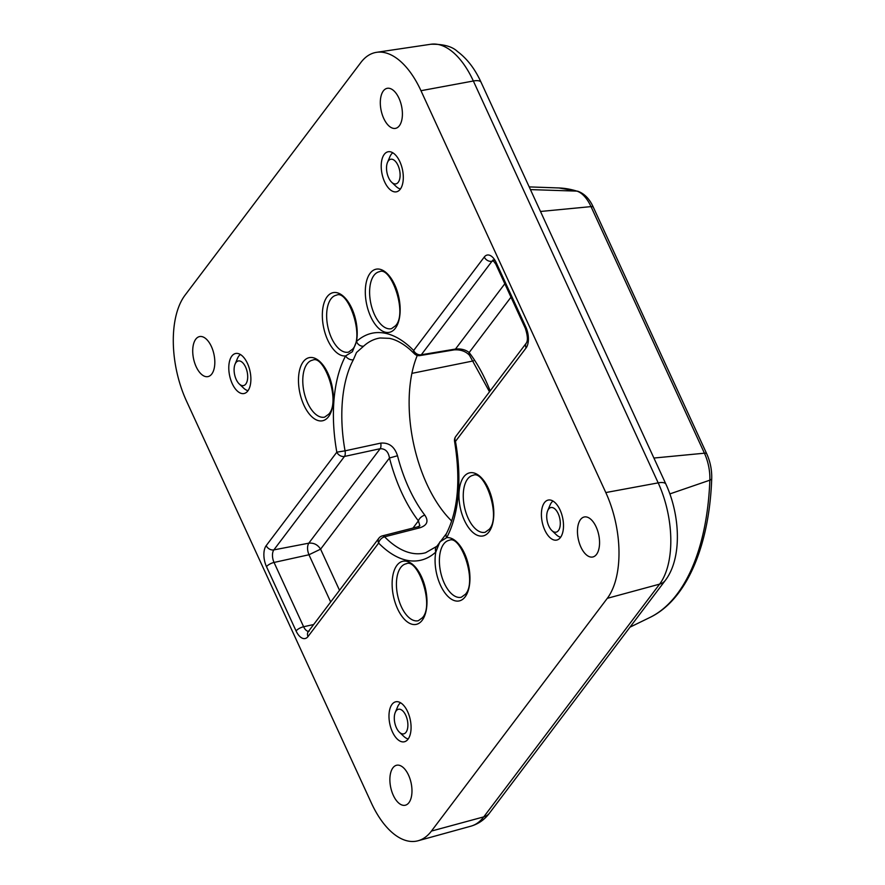 <?xml version="1.0" encoding="UTF-8"?>
<svg xmlns="http://www.w3.org/2000/svg" width="885" height="885" viewBox="0 0 885 885"><rect width="100%" height="100%" fill="white"/><g stroke="black" fill="none" stroke-linecap="round" stroke-linejoin="round"><path stroke-width="1.33" d="M560.459 537.494A20.455 10.443 78.1 0 1 556.676 540.082A20.455 10.443 78.1 0 1 543.335 526.332A20.455 10.443 78.1 0 1 544.441 502.658A20.455 10.443 78.1 0 1 548.213 500.069A20.455 10.443 78.1 0 1 561.566 513.82A20.455 10.443 78.1 0 1 560.459 537.494M408.04 739.196A20.455 10.443 78.1 0 1 404.268 741.796A20.455 10.443 78.1 0 1 390.916 728.045A20.455 10.443 78.1 0 1 392.022 704.371A20.455 10.443 78.1 0 1 395.794 701.783A20.455 10.443 78.1 0 1 409.147 715.534A20.455 10.443 78.1 0 1 408.04 739.196M400.263 189.213A20.455 10.443 78.1 0 1 396.491 191.802A20.455 10.443 78.1 0 1 383.139 178.051A20.455 10.443 78.1 0 1 384.245 154.388A20.455 10.443 78.1 0 1 388.017 151.789A20.455 10.443 78.1 0 1 401.37 165.539A20.455 10.443 78.1 0 1 400.263 189.213M247.844 390.927A20.455 10.443 78.1 0 1 244.072 393.515A20.455 10.443 78.1 0 1 230.719 379.765A20.455 10.443 78.1 0 1 231.826 356.091A20.455 10.443 78.1 0 1 235.609 353.502A20.455 10.443 78.1 0 1 248.95 367.253A20.455 10.443 78.1 0 1 247.844 390.927M399.367 125.747A20.455 10.443 -101.9 0 0 400.44 101.974A20.455 10.443 -101.9 0 0 387.022 88.356A20.455 10.443 -101.9 0 0 383.349 90.923A20.455 10.443 -101.9 0 0 382.209 114.497A20.455 10.443 -101.9 0 0 395.484 128.369A20.455 10.443 -101.9 0 0 399.367 125.747M211.78 374.012A20.455 10.443 -101.9 0 0 212.854 350.239A20.455 10.443 -101.9 0 0 199.435 336.61A20.455 10.443 -101.9 0 0 195.762 339.187A20.455 10.443 -101.9 0 0 194.623 362.762A20.455 10.443 -101.9 0 0 207.898 376.623A20.455 10.443 -101.9 0 0 211.78 374.012M596.523 554.397A20.455 10.443 -101.9 0 0 597.596 530.635A20.455 10.443 -101.9 0 0 584.177 517.006A20.455 10.443 -101.9 0 0 580.505 519.572A20.455 10.443 -101.9 0 0 579.365 543.147A20.455 10.443 -101.9 0 0 592.64 557.019A20.455 10.443 -101.9 0 0 596.523 554.397M408.936 802.662A20.455 10.443 -101.9 0 0 410.009 778.889A20.455 10.443 -101.9 0 0 396.591 765.26A20.455 10.443 -101.9 0 0 392.918 767.837A20.455 10.443 -101.9 0 0 391.778 791.411A20.455 10.443 -101.9 0 0 405.053 805.273A20.455 10.443 -101.9 0 0 408.936 802.662M363.635 346.168A6.295 5.177 -132.4 0 1 356.478 341.533A116.09 59.262 78.1 0 1 413.649 350.504A6.295 4.226 -44.4 0 0 414.457 353.79L410.098 349.652C402.907 343.457 396.037 339.685 389.466 338.347L380.152 337.993A109.806 56.054 -101.9 0 0 363.635 346.168L356.511 352.484L353.347 359.775A6.295 4.635 -151.7 0 1 345.604 355.925A32.258 16.472 78.1 0 1 325.138 333.313A32.258 16.472 78.1 0 1 327.129 296.752A32.258 16.472 78.1 0 1 348.524 302.36A32.258 16.472 78.1 0 1 356.478 341.533L352.407 351.699L345.604 355.925A116.09 59.262 78.1 0 0 336.82 452.18A6.295 4.945 37.1 0 0 344.486 456.439L273.863 549.895A9.326 4.768 -101.9 0 0 274.04 562.451L303.621 626.746A9.326 4.768 -101.9 0 0 308.522 631.326M439.878 541.885L446.682 537.66A6.295 4.635 -151.7 0 1 446.438 533.567L436.869 546.288L425.585 552.749A109.806 56.054 -101.9 0 1 384.599 536.808A6.295 4.226 -44.4 0 0 378.636 543.08L308.013 636.547A15.62 7.976 78.1 0 1 296.077 630.95L266.496 566.654A15.62 7.976 78.1 0 1 266.197 545.647L336.82 452.18L345.05 450.83A6.295 2.921 77.8 0 1 344.486 456.439L380.174 448.706A6.295 2.921 -102.2 0 0 380.738 443.119C389.002 442.445 394.588 446.659 397.509 455.753A106.831 54.538 -101.9 0 0 424.833 515.159C428.86 521.188 427.156 525.413 419.711 527.847L384.599 536.808A6.295 2.998 75.7 0 0 382.375 535.867A6.295 6.295 0 0 0 378.902 538.168A6.295 4.945 37.1 0 0 378.636 543.08A116.09 59.262 78.1 0 0 435.807 552.052L439.878 541.885M451.737 521.066A105.746 53.985 78.1 0 1 417.266 355.449M186.481 401.027A78.654 40.157 78.1 0 1 184.987 295.258L360.848 62.514A78.654 40.157 78.1 0 1 376.612 52.315A78.654 40.157 78.1 0 1 420.972 90.701L605.805 492.558A78.654 40.157 78.1 0 1 607.298 598.326L431.438 831.07A78.654 40.157 78.1 0 1 418.118 840.75A78.654 40.157 78.1 0 1 371.313 802.883L186.481 401.027M330.68 601.999L308.953 554.762C307.139 550.039 307.095 546.178 308.788 543.18L273.863 549.895A6.295 4.945 37.1 0 1 266.197 545.647M489.505 391.801L469.459 355.239C465.621 351.245 460.51 349.464 454.138 349.885L454.138 349.885A6.295 3.418 -99.5 0 0 455.476 349.055C461.03 348.546 465.599 349.708 469.161 352.54A113.125 57.746 78.1 0 1 490.179 390.904M382.375 535.867L417.499 526.907L419.866 525.79L418.406 520.889A6.295 3.684 -37.4 0 1 424.833 515.159M266.496 566.654A6.295 2.19 -24.7 0 1 274.04 562.451L308.953 554.762L320.591 549.165C317.737 544.684 313.81 542.693 308.788 543.18L380.174 448.706C385.329 448.629 388.426 451.726 389.477 457.999L397.509 455.753M454.138 349.885L419.988 355.582A6.295 3.418 -99.5 0 0 421.315 354.752A6.295 4.945 -142.9 0 1 413.649 350.504L484.272 257.037A15.62 7.976 78.1 0 1 496.208 262.635L525.79 326.93A15.62 7.976 78.1 0 1 526.088 347.938L455.465 441.405L454.569 441.394C460.786 479.77 458.076 510.49 446.438 533.567M469.459 355.239A6.295 3.684 -37.4 0 1 469.161 352.54L510.988 297.183M526.088 347.938A6.295 4.945 37.1 0 1 526.354 343.026L455.742 436.493A6.295 4.945 -142.9 0 0 455.465 441.405A116.09 59.262 78.1 0 1 446.682 537.66A32.258 16.472 78.1 0 1 467.147 560.271A32.258 16.472 78.1 0 1 465.156 596.833A32.258 16.472 78.1 0 1 443.761 591.224A32.258 16.472 78.1 0 1 435.807 552.052A6.295 5.177 -132.4 0 1 436.869 546.288M417.499 526.907A6.295 2.998 75.7 0 1 419.711 527.847M396.569 162.807A12.589 6.427 -101.9 0 0 387.486 162.453A12.589 6.427 -101.9 0 0 390.064 180.341A12.589 6.427 -101.9 0 0 391.679 182.266A12.589 6.427 -101.9 0 0 399.655 179.124A12.589 6.427 -101.9 0 0 396.569 162.807M387.486 162.453L389.865 156.778A18.873 9.635 78.1 0 1 392.829 152.806M400.462 188.936A18.873 9.635 78.1 0 1 396.159 186.503L391.679 182.266M547.693 523.068A12.589 6.427 -101.9 0 0 551.864 530.546A12.589 6.427 -101.9 0 0 558.988 529.684A12.589 6.427 -101.9 0 0 559.309 516.63A12.589 6.427 -101.9 0 0 547.682 510.733A12.589 6.427 -101.9 0 0 547.693 523.068M560.659 537.206A18.873 9.635 78.1 0 1 556.344 534.772L551.864 530.546M547.682 510.733L550.061 505.058A18.873 9.635 78.1 0 1 553.014 501.087M397.83 730.335A12.589 6.427 -101.9 0 0 399.456 732.26A12.589 6.427 -101.9 0 0 407.432 729.118A12.589 6.427 -101.9 0 0 404.345 712.79A12.589 6.427 -101.9 0 0 395.263 712.447A12.589 6.427 -101.9 0 0 397.83 730.335M408.239 738.92A18.873 9.635 78.1 0 1 403.925 736.486L399.456 732.26M395.263 712.447L397.642 706.761A18.873 9.635 78.1 0 1 400.595 702.79M235.089 376.501A12.589 6.427 -101.9 0 0 239.26 383.979A12.589 6.427 -101.9 0 0 246.384 383.116A12.589 6.427 -101.9 0 0 246.705 370.063A12.589 6.427 -101.9 0 0 235.067 364.166A12.589 6.427 -101.9 0 0 235.089 376.501M248.054 390.639A18.873 9.635 78.1 0 1 243.74 388.216L239.26 383.979M235.067 364.166L237.445 358.491A18.873 9.635 78.1 0 1 240.41 354.52M307.106 363.868A29.116 14.857 -101.9 0 0 305.579 397.708A29.116 14.857 -101.9 0 0 324.684 417.112L328.678 414.224C341.09 401.735 324.087 354.188 312.626 360.151A29.116 14.857 -101.9 0 0 307.106 363.868M373.935 275.423A29.116 14.857 -101.9 0 0 372.408 309.263A29.116 14.857 -101.9 0 0 391.513 328.667L395.506 325.78C407.919 313.29 390.916 265.743 379.455 271.706A29.116 14.857 -101.9 0 0 373.935 275.423M467.579 479.039A29.116 14.857 -101.9 0 0 466.052 512.88A29.116 14.857 -101.9 0 0 485.157 532.272L489.151 529.385C501.574 516.906 484.56 469.36 473.11 475.311A29.116 14.857 -101.9 0 0 467.579 479.039M400.75 567.473A29.116 14.857 -101.9 0 0 399.224 601.324A29.116 14.857 -101.9 0 0 418.328 620.717L422.322 617.83C434.745 605.351 417.731 557.804 406.281 563.756A29.116 14.857 -101.9 0 0 400.75 567.473M330.968 298.887A29.116 14.857 -101.9 0 0 329.441 332.727A29.116 14.857 -101.9 0 0 348.546 352.119L352.54 349.232C364.952 336.754 347.949 289.207 336.499 295.159A29.116 14.857 -101.9 0 0 330.968 298.887M443.717 544.021A29.116 14.857 -101.9 0 0 442.19 577.861A29.116 14.857 -101.9 0 0 461.295 597.253L465.289 594.377C477.701 581.887 460.698 534.341 449.248 540.292A29.116 14.857 -101.9 0 0 443.717 544.021M530.436 189.6L576.898 191.127A6.295 5.199 -72.6 0 1 578.06 191.326C584.576 193.76 589.664 199.07 593.337 207.256L706.75 453.839C710.29 461.749 711.938 469.99 711.717 478.575C709.394 545.957 686.561 599.942 649.844 617.498A221.294 112.97 -101.9 0 0 709.847 480.179A32.524 16.605 -101.9 0 0 704.427 453.197L591.014 206.614A32.524 16.605 -101.9 0 0 576.898 191.127A221.294 112.97 -101.9 0 0 558.966 187.963L529.197 186.901M370.096 273.299A32.258 16.472 78.1 0 1 394.754 284.859A32.258 16.472 78.1 0 1 395.363 328.235A32.258 16.472 78.1 0 1 370.715 316.675A32.258 16.472 78.1 0 1 370.096 273.299M303.267 361.744A32.258 16.472 78.1 0 1 327.926 373.304A32.258 16.472 78.1 0 1 328.534 416.68A32.258 16.472 78.1 0 1 303.887 405.12A32.258 16.472 78.1 0 1 303.267 361.744M463.751 476.904A32.258 16.472 78.1 0 1 488.398 488.465A32.258 16.472 78.1 0 1 489.018 531.841A32.258 16.472 78.1 0 1 464.359 520.28A32.258 16.472 78.1 0 1 463.751 476.904M396.923 565.349A32.258 16.472 78.1 0 1 421.57 576.909A32.258 16.472 78.1 0 1 422.189 620.285A32.258 16.472 78.1 0 1 397.531 608.725A32.258 16.472 78.1 0 1 396.923 565.349M353.347 359.775A109.806 56.054 -101.9 0 0 345.05 450.83L380.738 443.119M481.097 82.327A15.731 5.487 155.3 0 0 473.353 81A75.313 38.442 -101.9 0 0 430.873 44.25C443.308 44.007 452.18 46.429 457.479 51.507C467.169 58.731 475.035 68.997 481.097 82.327L665.929 484.183C680.499 515.866 682.081 558.457 665.321 580.394L489.46 813.138C484.703 819.554 478.553 823.891 471.008 826.147A75.313 38.442 -101.9 0 0 483.752 816.877L659.613 584.133A75.313 38.442 -101.9 0 0 658.186 482.867L473.353 81L420.972 90.701M665.929 484.183A15.731 5.487 155.3 0 0 658.186 482.867L605.805 492.558M665.321 580.394A15.731 12.368 -142.9 0 1 659.613 584.133L607.298 598.326M489.46 813.138A15.731 12.368 -142.9 0 1 483.752 816.877L431.438 831.07M313.644 624.533L303.621 626.746A6.295 2.19 -24.7 0 0 296.077 630.95M412.985 528.057L418.406 520.889A113.125 57.746 78.1 0 1 389.477 457.999L320.591 549.165L339.519 590.306M493.797 260.942L491.938 261.296L421.315 354.752L455.476 349.055L504.815 283.764M493.133 260.29A9.326 4.768 -101.9 0 0 491.938 261.296A6.295 4.945 -142.9 0 1 484.272 257.037M593.337 207.256A6.295 2.19 155.3 0 0 591.014 206.614L540.492 211.471M706.75 453.839A6.295 2.19 155.3 0 0 704.427 453.197L653.904 458.043M711.717 478.575A6.295 2.389 -177.9 0 1 709.847 480.179L669.879 493.907M473.508 360.87L411.89 373.37M526.354 343.026C528.002 340.559 527.67 335.703 525.369 328.446A6.295 2.19 -24.7 0 1 525.79 326.93M525.369 328.446L495.788 264.15A6.295 2.19 -24.7 0 1 496.208 262.635M308.013 636.547A6.295 4.945 -142.9 0 1 308.29 631.636L378.902 538.168M558.966 187.963L578.06 191.326M430.873 44.25L376.612 52.315M471.008 826.147L418.118 840.75M649.844 617.498L629.976 627.166M455.742 436.493A6.295 6.295 0 0 0 454.569 441.394M495.788 264.15L492.801 260.068L493.708 260.101M308.29 631.636L309.075 631.259M414.457 353.79A6.295 6.295 0 0 0 419.988 355.582"/></g></svg>
